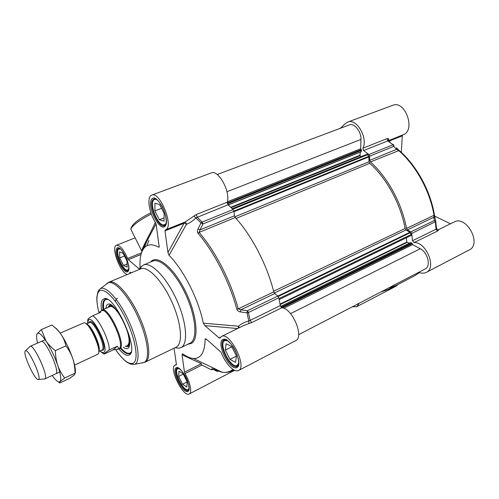 <?xml version="1.0" encoding="UTF-8"?>
<svg xmlns="http://www.w3.org/2000/svg" width="499" height="499" viewBox="0 0 499 499"><rect width="100%" height="100%" fill="white"/><g stroke="black" fill="none" stroke-linecap="round" stroke-linejoin="round"><path stroke-width="0.75" d="M359.33 303.174L356.71 306.698L352.313 306.816M380.762 292.04L388.515 289.383L395.302 284.492M411.7 233.445L435.777 221.537L434.404 220.489L410.739 231.91L411.7 233.445L412.517 240.743L414.07 242.589C426.221 241.709 436.912 267.957 426.252 272.398C424.056 273.483 421.561 273.458 418.767 272.304M410.739 231.91L407.44 229.889L433.712 217.29L434.404 220.489L435.359 221.993L436.064 229.191L412.517 240.743M396.499 147.866L396.537 149.376L369.722 160.36L369.634 156.187L393.83 146.357L396.537 149.376L398.476 150.405C415.786 165.2 429.926 190.849 434.005 215.287L406.492 228.436L407.44 229.889M406.492 228.436C402.019 203.58 387.654 177.27 370.42 161.944L399.15 150.461C416.347 165.15 430.381 190.606 434.423 214.863L433.712 217.29L435.078 218.319L435.733 221.35M369.722 160.36L370.42 161.944M340.349 128.299L345.427 123.515L347.716 122.08C356.517 117.914 368.231 137.974 362.892 148.228L363.615 150.573L368.88 154.553L369.634 156.187M388.852 141.223L402.281 135.847L401.327 152.413M388.989 140.444L403.13 134.786C416.047 130.651 405.232 99.769 392.725 105.308L347.716 122.08M388.39 140.918L388.971 140.456L388.378 138.61L387.093 138.597L362.892 148.228M426.252 272.398L469.222 249.943C482.177 244.192 466.378 214.963 454.177 221.974L438.328 229.777L438.515 230.245L437.617 230.987L436.064 229.191L436.488 228.96L438.515 230.245M434.635 216.055L450.416 223.826M399.05 150.374L396.693 148.078M435.041 218.157L434.429 214.894M422.092 179.652L429.115 195.19M402.281 135.847L402.749 134.942M388.378 138.61L388.241 140.812M363.615 150.573L387.792 140.905L390.05 142.053M387.093 138.597L387.792 140.905L393.087 144.754L393.83 146.357L393.786 144.829L393.087 144.754L368.88 154.553M356.71 306.698L396.075 286.195L398.027 284.436M129.497 273.571L130.17 272.13L131.206 272.853M140.076 267.614L139.302 269.086L128.362 259.648L141.017 254.459M220.39 337.324L219.142 337.942L204.858 325.622L237.574 328.542M219.142 337.942L219.785 338.154L221.475 336.463C229.659 331.186 247.623 366.996 238.497 370.52L295.67 340.642C304.521 337.287 292.358 308.22 281.86 307.727L280.313 305.594L278.816 297.791L277.812 296.05L247.429 310.715L247.049 312.879L248.764 321.044C244.685 322.055 241.235 323.782 238.416 326.227L203.293 323.159C198.671 299.581 183.476 269.635 169.049 255.338L186.451 224.301C189.788 222.972 192.957 220.82 195.951 217.838L228.124 204.771L227.238 202.201C230.688 191.822 218.344 169.292 211.283 172.928L151.715 195.128C160.085 190.942 174.438 227.532 165.406 229.877L164.976 230.906L184.393 223.128L186.451 224.301C186.246 222.916 185.69 222.192 184.78 222.13M233.931 211.339L234.468 215.78L200.012 229.902L202.962 223.92L233.931 211.339L233.095 209.524L228.124 204.771M280.313 305.594L250.105 320.414L248.44 312.499L247.429 310.715L240.861 309.779L274.724 293.543L277.812 296.05L409.91 232.322L411.226 234.48L411.132 235.447L279.184 299.525M197.972 233.245L199.113 232.391L235.247 217.533C251.795 235.547 267.171 265.094 273.745 291.896L238.204 308.881C231.018 281.586 215.393 251.165 199.113 232.391L200.012 229.902L198.047 228.929C197.236 230.513 197.205 231.948 197.972 233.245C214.133 251.92 229.659 282.16 236.819 309.286C237.499 310.827 238.715 311.7 240.474 311.919L247.049 312.879L248.44 312.499L278.816 297.791M175.155 347.741L179.278 348.183L181.511 347.292C188.46 343.025 186.364 320.776 176.141 298.77C165.999 276.727 150.854 261.607 143.525 264.994L141.223 266.697L139.701 269.26M176.035 347.248L176.74 346.836C183.208 342.769 181.087 321.693 171.413 300.891C161.813 280.045 147.567 265.693 140.706 268.867L109.075 282.141C115.263 279.234 129.073 294.223 138.865 315.555C148.733 336.844 151.602 358.045 145.789 361.819L176.035 347.248M119.012 349.1C123.821 354.752 127.438 356.604 129.865 354.664C138.71 348.77 114.907 295.951 104.603 298.595L102.532 299.699C101.104 301.614 100.773 305.188 101.559 310.422M103.006 309.679C102.438 305.126 102.806 301.995 104.11 300.298L105.202 299.456L107.603 299.45M131.231 351.826L129.621 353.635C127.37 354.508 124.338 352.799 120.521 348.502M148.914 240.35L146.893 245.758M142.121 251.247C142.795 249.082 144.255 245.982 146.506 241.94L156.037 223.826M159.287 246.369L158.763 247.186C152.463 243.874 147.629 244.086 144.267 247.816C140.849 251.92 139.471 258.763 140.125 268.35M151.715 195.128C146.575 196.587 148.939 212.736 155.52 222.629L156.118 224.219L159.2 246.999M158.763 247.186L159.094 247.167M127.463 274.425C120.758 273.882 110.491 246.893 116.435 245.271C119.86 245.003 123.59 249.413 127.632 258.501L128.362 259.648M139.302 269.086L139.645 269.31M184.468 372.204L182.073 354.826L201.371 363.684L184.468 372.204L184.998 373.589C190.181 381.916 192.364 392.725 189.221 393.961C183.264 397.715 168.462 367.62 175.018 365.149L176.253 364.944L176.384 364.339L174.051 348.208M184.998 373.589L201.889 365.05L211.183 369.728L213.372 369.634M238.497 370.52C234.362 372.971 225.467 363.721 221.456 353.117L220.539 351.714L206.405 339.233L205.426 338.746L205.126 339.189L206.499 339.32M243.631 325.554L251.652 322.61L281.86 307.727M214.975 370.327L217.071 371.293M182.073 354.826L182.565 353.716C186.507 356.61 190.119 358.195 193.394 358.463C200.916 358.812 204.827 352.388 205.126 339.189M211.183 369.728L212.48 368.462M217.789 371.368L216.84 371.212M227.238 202.201L196.3 214.514L185.123 221.993L165.406 229.877M184.599 222.205L167.957 252.538L164.976 230.906M193.949 216.055L200.985 222.941L198.047 228.929M233.095 209.524L202.107 222.067L200.985 222.941L202.962 223.92L202.107 222.067L197.224 217.127L196.3 214.514M235.247 217.533L234.468 215.78M240.474 311.919L240.861 309.779L238.204 308.881L236.819 309.286M274.724 293.543L273.745 291.896M203.293 323.159L204.858 325.622M239.383 327.65L238.416 326.227L238.248 328.211M248.964 323.589L248.764 321.044L250.105 320.414L251.652 322.61M167.957 252.538L169.049 255.338M155.308 222.304C150.074 234.53 142.252 246.974 141.797 251.116L141.785 252.045M227.532 340.705L224.525 340.605L223.77 341.316C219.703 346.019 229.733 366.141 235.971 365.723L237.131 365.48L238.722 363.035M225.323 350.123L226.097 343.705L231.655 346.556L236.432 355.98L235.553 362.361L229.995 359.361L225.323 350.123L231.81 346.861M225.149 339.7L223.939 340.642L223.196 342.551M234.661 365.449L236.607 365.992L238.11 365.567M229.995 359.361L236.42 356.074M157.135 199.825C155.657 199.026 154.478 199.107 153.611 200.068L153.43 200.299C149.482 204.921 157.584 224.881 163.435 225.005L165.518 224.157L166.211 222.835M154.852 210.884L154.94 203.274L159.599 204.521L164.177 213.553L164.003 221.163L159.337 219.747L154.852 210.884L161.526 208.32M155.021 198.671L153.835 199.425L152.975 201.141M162.262 224.65L164.04 225.323L165.443 225.086M159.337 219.747L164.077 217.888M120.278 248.889L118.294 249.332C115.313 252.7 122.841 270.321 127.195 270.19L128.748 269.104M119.772 257.933L119.56 251.864L123.172 253.373L127.002 261.064L127.151 267.115L123.527 265.493L119.772 257.933L124.488 256.018M119.13 248.246L118.07 249.731M126.59 270.046L128.405 270.358M123.527 265.493L127.077 264.033M179.178 368.543L177.226 369.011C174.12 372.373 182.927 390.274 187.481 389.819L188.154 389.669L189.04 388.509M178.704 376.433L178.973 371.231L183.208 373.888L187.181 381.86L186.838 387.031L182.603 384.267L178.704 376.433L183.314 374.107M177.85 368L176.914 369.616M186.832 389.707L188.747 389.881M182.603 384.267L187.175 381.922M106.561 298.951L105.9 299.157M105.582 299.325L104.746 300.124M128.892 353.529L129.99 353.423C130.039 353.074 127.276 355.35 121.07 348.246M125.249 346.3L127.519 346.537C128.574 346.138 129.204 344.946 129.422 342.95L129.434 340.274M115.076 308.438C112.537 305.924 110.553 305.02 109.125 305.725L107.784 307.596M123.34 347.185C125.124 348.52 126.578 348.932 127.707 348.427C128.73 347.928 129.347 346.674 129.565 344.659C131.487 332.821 113.816 300.248 107.84 304.334C106.699 304.839 106.044 306.205 105.863 308.438M217.196 174.525L349.213 124.968C354.171 122.717 361.382 131.524 360.939 139.427L360.702 148.771L361.588 150.293L361.095 151.69M360.446 152.045L359.848 155.301L361.232 156.592M232.272 208.688L367.189 154.185L368.805 156.312L369.048 161.738L369.753 163.316C386.663 178.305 400.753 204.128 405.094 228.498L406.036 229.952L409.91 232.322M406.373 237.755L406.772 242.09L409.417 243.188M410.496 242.707L411.831 242.969L412.648 244.604L420.27 248.727C427.843 252.4 431.186 266.46 425.167 268.98L298.639 334.686M74.6 365.106L98.078 354.103C102.326 350.909 89.202 321.786 83.969 322.809L60.179 333.139M117.265 346.225C118.494 347.504 118.75 348.464 118.038 349.107L113.192 349.886L105.339 353.548C103.898 354.128 103.43 354.19 103.929 353.735L109.256 349.942L117.265 346.225L113.192 349.886M98.839 313.104L100.243 311.351L100.63 312.318L92.577 315.842C89.589 317.564 88.024 318.78 87.893 319.491L87.681 320.526M117.539 349.425L119.174 348.583C125.467 344.647 107.778 306.685 101.571 310.771L100.243 311.351M118.294 349.069L120.016 348.658C126.465 344.653 108.408 305.918 102.064 310.091L101.11 310.977M44.324 378.953L45.097 378.71C48.584 376.103 33.664 343.742 30.171 346.318L29.772 346.699M38.479 379.49L38.679 379.321C41.604 377.026 28.487 348.551 25.511 350.716L25.187 351.009C22.661 354.09 35.535 381.71 38.479 379.49L44.854 378.903L59.724 372.005M54.672 327.332C56.437 328.404 58.564 330.75 61.046 334.38C65.731 341.459 69.629 349.537 72.754 358.606C75.006 365.53 75.842 370.426 75.262 373.302M56.144 373.589C59.886 370.869 45.066 338.777 41.311 341.428M52.195 375.498C55.532 380.219 57.996 382.34 59.587 381.86L59.98 381.585C61.433 379.683 60.703 374.312 57.784 365.48C54.566 356.348 50.649 348.19 46.02 340.992C42.178 335.278 39.409 332.721 37.706 333.313L37.101 333.881C36.302 335.353 36.458 338.416 37.568 343.069M69.835 378.248L74.557 374.737L75.068 373.152C74.937 367.657 74.164 362.81 72.754 358.606C71.369 354.402 69.105 350.161 65.955 345.894C64.882 341.416 63.242 337.58 61.046 334.38C58.876 331.161 55.813 328.049 51.852 325.042L41.373 329.565L46.02 340.992C48.16 344.266 51.266 347.491 55.339 350.66C55.508 356.311 56.325 361.251 57.784 365.48C59.225 369.722 61.52 373.907 64.664 378.036L59.98 381.585L59.761 382.989L69.835 378.248M59.369 382.671L58.327 381.804M37.101 333.881L41.373 329.565M65.955 345.894L55.339 350.66M75.068 373.152L64.664 378.036M419.509 272.591L414.413 275.91L388.515 289.383M414.07 242.589L437.617 230.987M438.328 229.777L436.956 229.908L436.319 226.534M436.488 228.96L435.783 221.581M214.14 368.412L213.815 368.574M105.62 298.67L105.701 299.244M130.12 353.379L130.501 353.835M142.115 363.01L144.567 362.218C150.405 358.438 147.361 336.869 137.312 315.474C127.332 294.036 113.498 279.421 107.597 282.97L106.393 283.919M99.045 289.85L98.122 291.559M130.919 364.17L134.53 364.376L135.46 363.877C140.768 360.322 137.674 339.95 128.181 319.709C118.75 299.419 105.838 285.44 100.405 288.659L109.075 282.141M115.787 349.843C123.446 360.783 129.397 365.143 133.626 362.929C138.965 359.361 135.254 337.929 125.286 317.857C115.388 297.722 102.744 285.877 98.634 291.772C96.251 295.427 96.369 302.456 98.995 312.848M215.081 368.861L214.09 369.366L221.724 372.048M233.8 369.896L231.998 370.832L233.663 369.815M130.033 272.323L130.401 272.167M141.504 252.831L127.632 258.501M233.008 369.403C229.964 371.774 226.396 372.747 222.304 372.323L213.004 369.41M201.371 363.684L201.889 365.05M151.621 199.232C146.569 206.199 159.898 232.596 165.206 226.059C170.795 219.535 156.655 191.71 151.621 199.232M154.316 198.639L154.858 198.639C155.17 198.664 157.254 198.664 162.05 206.168C167.134 216.323 166.523 224.176 165.737 224.562L164.57 225.735C158.819 228.704 148.159 205.189 152.775 199.719L154.802 198.633M176.116 367.757C171.288 370.564 182.896 393.942 187.905 391.441C193.144 389.083 180.931 364.588 176.116 367.757M188.653 390.081L188.204 390.424C183.626 393.243 172.274 370.37 177.101 368.119L177.7 367.919M116.747 248.446C113.111 253.436 124.326 276.022 128.124 271.313C132.123 266.678 120.34 243.05 116.747 248.446M118.718 248.165L119.373 248.34C120.34 248.059 122.685 251.315 126.403 258.114C129.328 264.807 128.773 270.427 128.505 270.134L127.869 270.826C123.715 273.153 114.327 252.768 117.739 248.845L118.905 248.184M222.716 339.588C215.961 343.549 229.839 371.038 236.882 367.557C244.261 364.201 229.496 335.153 222.716 339.588M238.004 365.742L237.206 366.366C230.731 370.202 217.146 343.306 223.864 340.025L224.937 339.682M143.525 264.994L152.8 261.114C160.329 257.652 175.604 272.573 185.684 294.472C195.845 316.322 197.716 338.528 190.574 342.888L180.8 347.703M187.736 344.329L191.635 343.287C199.438 338.659 196.625 313.316 184.855 290.162C173.19 266.921 156.929 254.209 150.773 261.832L150.598 262.037M131.68 230.937L130.788 229.147C132.503 225.274 139.34 220.227 151.297 213.996M125.916 345.982C127.713 346.318 128.767 345.133 129.079 342.439C129.316 339.831 128.811 336.37 127.563 332.053M119.997 315.281C114.545 307.135 110.703 304.477 108.464 307.303M107.404 299.394C104.94 299.151 103.592 301.047 103.374 305.064L103.58 309.43C103.393 303.174 103.73 300.142 104.59 300.329L105.595 299.325M121.089 348.24C125.742 353.348 129.091 354.608 131.143 352.013M127.557 345.221L128.293 344.722M110.971 306.355L110.123 306.579M128.567 346.331L129.166 346.574M110.173 304.471L109.955 305.095M360.939 139.427L226.945 191.728M360.702 148.771L227.338 201.802M361.114 149.656L227.226 203.006M361.432 149.881L227.313 203.361M361.588 150.293L227.475 203.817M361.351 151.584L228.211 204.846M359.848 155.301L230.8 207.247M360.01 155.707L231.174 207.609M367.863 154.584L232.796 209.218M368.805 156.312L233.894 211.114M368.948 156.836L233.975 211.719M369.048 161.738L234.798 216.859M369.753 163.316L236.046 218.419M405.094 228.498L273.589 291.291M406.036 229.952L274.288 293.069M410.265 232.715L278.217 296.493M411.226 234.48L278.991 298.602M406.772 242.09L280.058 304.097M407.028 242.439L280.139 304.583M410.683 242.614L280.625 306.523M411.831 242.969L281.149 307.284M412.087 243.325L281.555 307.615M412.124 243.762L282.222 307.783M412.648 244.604L283.756 308.251M420.27 248.727L290.543 313.634M98.777 351.259C101.808 347.672 91.255 324.263 86.558 324.169M86.957 324.543C91.779 327.101 100.031 345.402 98.758 350.71M86.364 324.001L89.508 322.616C93.675 319.834 106.356 347.023 102.201 349.861L98.777 351.514M101.384 350.31L103.118 350.192C107.728 346.899 92.895 316.578 89.39 322.067L88.99 322.841M87.724 323.402L88.417 320.077C92.39 313.721 109.412 348.495 104.098 352.2C103.212 352.961 101.89 352.525 100.124 350.891M109.256 349.942C109.643 340.742 98.559 318.137 92.577 315.842M419.528 272.597L414.413 275.91M175.037 347.728L179.278 348.183M139.676 269.298L142.146 265.799M115.731 349.849C119.635 355.444 123.34 359.548 126.858 362.168L130.283 363.971L134.53 364.376L145.153 362.193M100.405 288.659C98.821 290.218 97.991 291.347 97.91 292.04L96.85 297.092C96.631 300.816 97.336 306.087 98.964 312.904M106.106 299.244L104.603 298.595M130.376 353.105L129.865 354.664M144.267 247.816L146.525 241.903M135.142 237.842L116.435 245.271M176.397 364.463L175.018 365.149M234.617 370.308L189.221 393.961M243.593 325.579L221.475 336.463M193.394 358.463L222.304 372.323C226.59 372.659 229.821 372.16 231.998 370.832M214.888 368.767L214.04 369.204M213.397 368.48L213.828 368.262M177.501 367.913L178.199 368.037C178.131 367.607 182.896 371 186.015 377.556C189.321 384.024 189.152 389.906 188.853 389.625L188.535 390.255M224.382 339.757L225.037 339.688C225.423 339.682 227.619 339.607 233.002 346.537C238.859 355.781 239.221 364.251 238.403 364.906L237.63 366.147M141.791 251.116L130.788 229.147C131.63 224.481 138.329 219.024 150.873 212.78M146.506 241.94L141.797 251.116M164.963 225.573L164.57 225.735M235.971 365.723L236.607 365.992M223.77 341.316L223.939 340.642M163.435 225.005L164.04 225.323M153.611 200.068L153.835 199.425M127.195 270.19L127.738 270.446M118.4 249.194L118.606 248.639M187.481 389.819L188.048 390.037M177.226 369.011L177.388 368.424M117.564 298.283C116.934 298.302 116.211 299.331 115.394 301.371M127.519 346.537L129.291 346.187M109.125 305.725L110.547 304.639M110.385 306.461L111.371 306.423L113.554 307.59C114.595 307.995 116.922 310.858 120.533 316.179M127.245 331.055C128.698 335.79 129.297 339.551 129.035 342.345C128.411 344.634 128.012 345.564 127.844 345.127L127.588 345.208M361.257 151.721L228.299 204.927M410.571 242.62L280.6 306.48M89.508 322.616L89.134 322.778M101.528 350.242L101.883 350.08M87.893 319.491L87.581 323.464M99.981 350.959C103.38 354.041 103.393 353.248 103.929 353.735M110.198 306.548L102.064 310.091M118.494 348.976L119.261 349.057M101.322 310.883L101.771 310.253M45.172 339.732L30.158 346.325M25.511 350.716L30.171 346.318M37.706 333.313L37.743 333.001"/></g></svg>
